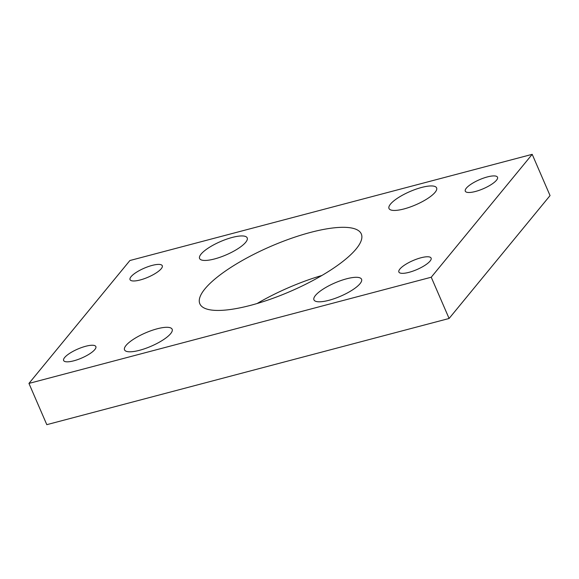 <?xml version="1.0" encoding="UTF-8"?>
<svg xmlns="http://www.w3.org/2000/svg" width="579" height="579" viewBox="0 0 579 579"><rect width="100%" height="100%" fill="white"/><g stroke="black" fill="none" stroke-linecap="round" stroke-linejoin="round"><path stroke-width="0.87" d="M310.532 232.411A87.965 24.542 -23.4 0 0 199.842 303.809A87.965 24.542 -23.4 0 0 250.62 305.336A87.965 24.542 -23.4 0 0 361.303 233.938A87.965 24.542 -23.4 0 0 310.532 232.411M257.083 303.526A87.965 24.542 156.6 0 1 321.917 275.474M157.177 328.8A25.939 7.237 -23.4 0 0 124.536 349.854A25.939 7.237 -23.4 0 0 139.51 350.302A25.939 7.237 -23.4 0 0 172.151 329.248A25.939 7.237 -23.4 0 0 157.177 328.8M346.589 278.803A25.939 7.237 -23.4 0 0 313.948 299.857A25.939 7.237 -23.4 0 0 328.915 300.306A25.939 7.237 -23.4 0 0 361.557 279.252A25.939 7.237 -23.4 0 0 346.589 278.803M232.23 237.441A25.939 7.237 -23.4 0 0 199.589 258.495A25.939 7.237 -23.4 0 0 214.563 258.943A25.939 7.237 -23.4 0 0 247.204 237.889A25.939 7.237 -23.4 0 0 232.23 237.441M421.642 187.444A25.939 7.237 -23.4 0 0 389.001 208.498A25.939 7.237 -23.4 0 0 403.976 208.947A25.939 7.237 -23.4 0 0 436.617 187.893A25.939 7.237 -23.4 0 0 421.642 187.444M85.721 346.264A17.551 4.9 -23.4 0 0 63.632 360.514A17.551 4.9 -23.4 0 0 73.765 360.818A17.551 4.9 -23.4 0 0 95.853 346.568A17.551 4.9 -23.4 0 0 85.721 346.264M152.139 265.414A17.551 4.9 -23.4 0 0 130.051 279.664A17.551 4.9 -23.4 0 0 140.183 279.968A17.551 4.9 -23.4 0 0 162.272 265.725A17.551 4.9 -23.4 0 0 152.139 265.414M420.962 257.778A17.551 4.9 -23.4 0 0 398.873 272.021A17.551 4.9 -23.4 0 0 409.006 272.333A17.551 4.9 -23.4 0 0 431.094 258.082A17.551 4.9 -23.4 0 0 420.962 257.778M487.38 176.928A17.551 4.9 -23.4 0 0 465.292 191.179A17.551 4.9 -23.4 0 0 475.424 191.483A17.551 4.9 -23.4 0 0 497.513 177.232A17.551 4.9 -23.4 0 0 487.38 176.928M532.195 154.332L129.906 260.521L28.95 383.414L46.805 424.668L449.094 318.479L550.05 195.586L532.195 154.332L431.239 277.225L449.094 318.479M28.95 383.414L431.239 277.225"/></g></svg>
